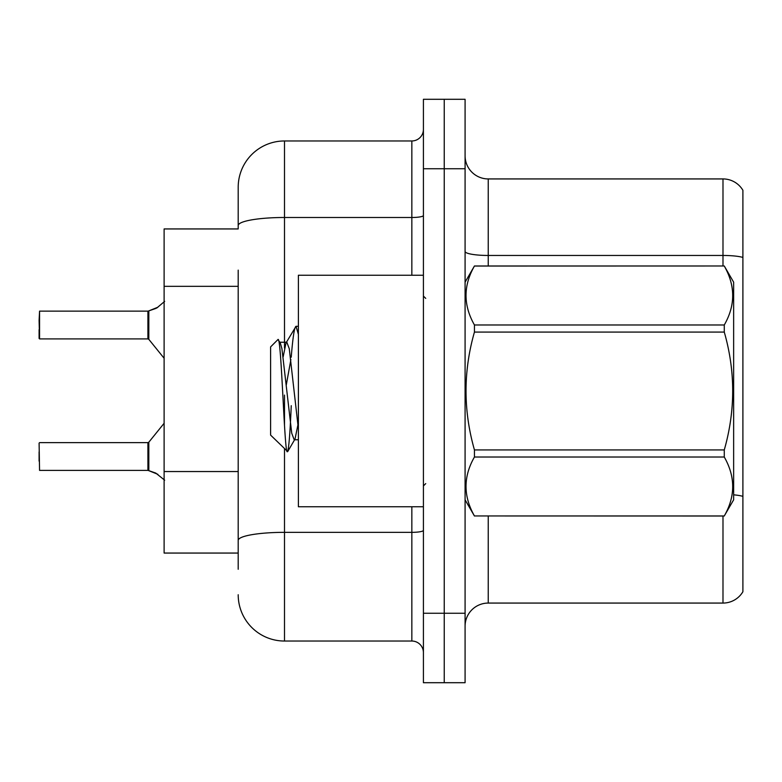 <?xml version="1.0" encoding="UTF-8"?>
<svg xmlns="http://www.w3.org/2000/svg" width="782" height="782" viewBox="0 0 782 782"><rect width="100%" height="100%" fill="white"/><g stroke="black" fill="none" stroke-linecap="round" stroke-linejoin="round"><path stroke-width="1.17" d="M164.112 553.06L238.197 553.06L164.112 553.06L164.112 228.94L238.197 228.94L238.197 187.269L238.197 212.733M742.9 510.46L742.9 584.545M465.085 626.216A23.147 23.147 0 0 1 488.232 603.069L722.988 603.069L722.988 516.012M444.244 613.254L444.244 682.706L465.085 682.706L465.085 613.254L444.244 613.254L444.244 682.706L423.414 682.706L423.414 613.254L444.244 613.254L444.244 168.746L444.244 613.254M423.414 613.254L423.414 99.294L444.244 99.294L444.244 168.746L444.244 99.294L465.085 99.294L465.085 613.254M742.9 190.27A23.147 23.147 0 0 0 722.988 178.931A23.147 23.147 0 0 1 742.9 190.27L742.9 591.73A23.147 23.147 0 0 1 722.988 603.069M742.9 257.425A23.147 4.018 180 0 0 722.988 255.46L722.988 178.931L488.232 178.931A23.147 23.147 0 0 1 465.085 155.784A23.147 23.147 0 0 0 488.232 178.931L488.232 265.988M238.197 569.267L238.197 270.132M284.501 448.995L284.501 641.035L411.84 641.035L411.84 506.756M238.197 187.269A46.304 46.304 0 0 1 284.501 140.965L411.84 140.965A11.574 11.574 0 0 0 423.414 129.392M238.197 548.426L238.197 540.391A46.304 8.045 180 0 1 284.501 532.346L411.84 532.346A11.574 2.014 0 0 0 423.414 530.343M423.414 652.608A11.574 11.574 0 0 0 411.84 641.035M284.501 641.035A46.304 46.304 0 0 1 238.197 594.731M157.876 474.322L148.101 470.393L155.765 473.071L164.66 480.177M164.66 301.363L156.82 307.991L148.101 311.138L155.765 308.47L148.824 310.874L148.815 339.339L147.915 338.909L147.925 311.158A1.153 1.153 0 0 0 148.101 311.138A1.153 1.153 180 0 1 147.925 311.158L147.915 325.019M39.1 320.395L39.559 311.138L147.915 311.138L39.559 311.138L39.559 338.909L39.1 320.395M157.876 307.218L148.824 310.874L156.82 307.991M423.414 275.244L298.392 275.244L298.392 506.756L423.414 506.756M465.085 282.185L474.439 265.988L724.279 265.988L733.643 282.185L733.643 499.815L724.279 515.954C735.491 496.384 735.491 476.746 724.279 457.02L474.439 457.02C463.227 476.58 463.227 496.228 474.439 515.954L724.279 516.012M724.279 265.988L474.439 266.046C463.227 285.616 463.227 305.254 474.439 324.98L474.439 332.076C463.227 371.255 463.227 410.54 474.439 449.924L474.439 457.02M474.439 324.98L724.279 324.98C735.491 305.42 735.491 285.772 724.279 266.046M724.279 324.98L724.279 332.076L474.439 332.076M474.439 449.924L724.279 449.924C735.491 410.54 735.491 371.255 724.279 332.076M724.279 449.924L724.279 457.02M465.085 499.815L474.439 516.012M298.392 334.403L296.026 326.319L298.392 326.319M291.227 357.198C292.83 337.296 294.433 327.003 296.026 326.319L286.007 342.936L283.162 356.827M298.392 439.767L294.188 439.767L291.735 433.238L281.931 348.762L280.308 342.936L277.942 339.564L270.611 346.895L270.611 435.105L287.688 451.605L295.01 439.064L297.864 425.173M277.942 339.564C281.344 334.295 284.384 453.755 287.268 451.752C288.617 451.058 289.956 435.701 291.256 405.682M290.875 359.573L286.29 384.94M474.439 515.954L724.279 515.954M280.308 342.936L279.487 342.233L286.838 342.233L286.007 342.936M298.392 428.927L289.281 348.762L286.838 342.233M147.925 470.383A1.153 1.153 180 0 1 148.101 470.393A1.153 1.153 -0 0 0 147.925 470.383L147.915 442.632L147.925 470.383M39.1 461.145L39.1 451.888M147.915 456.522L147.915 442.632L148.815 442.201L148.824 470.666M39.1 443.091L39.559 470.393L147.915 470.383M39.1 329.652L39.1 338.45M147.915 320.405L147.915 329.652M238.197 286.329L164.112 286.329M238.197 471.546L164.112 471.546M488.232 516.012L488.232 603.069M722.988 265.988L722.988 255.46L488.232 255.46A23.147 4.018 0 0 1 465.085 251.442M742.9 496.345A23.147 4.018 180 0 0 733.643 494.83M465.085 168.746L423.414 168.746M284.501 140.965L284.501 217.494L411.84 217.494L411.84 140.965M238.197 225.529A46.304 8.045 180 0 1 284.501 217.494L284.501 348.098M284.501 395.086L284.501 425.408M411.84 275.244L411.84 217.494A11.574 2.014 0 0 0 423.414 215.48M425.731 298.392L423.414 296.075M425.731 483.608L423.414 485.925M39.559 442.632L147.915 442.632M148.815 442.201L164.112 423.287M39.559 338.909L147.915 338.909M148.815 339.339L164.112 358.254"/></g></svg>
